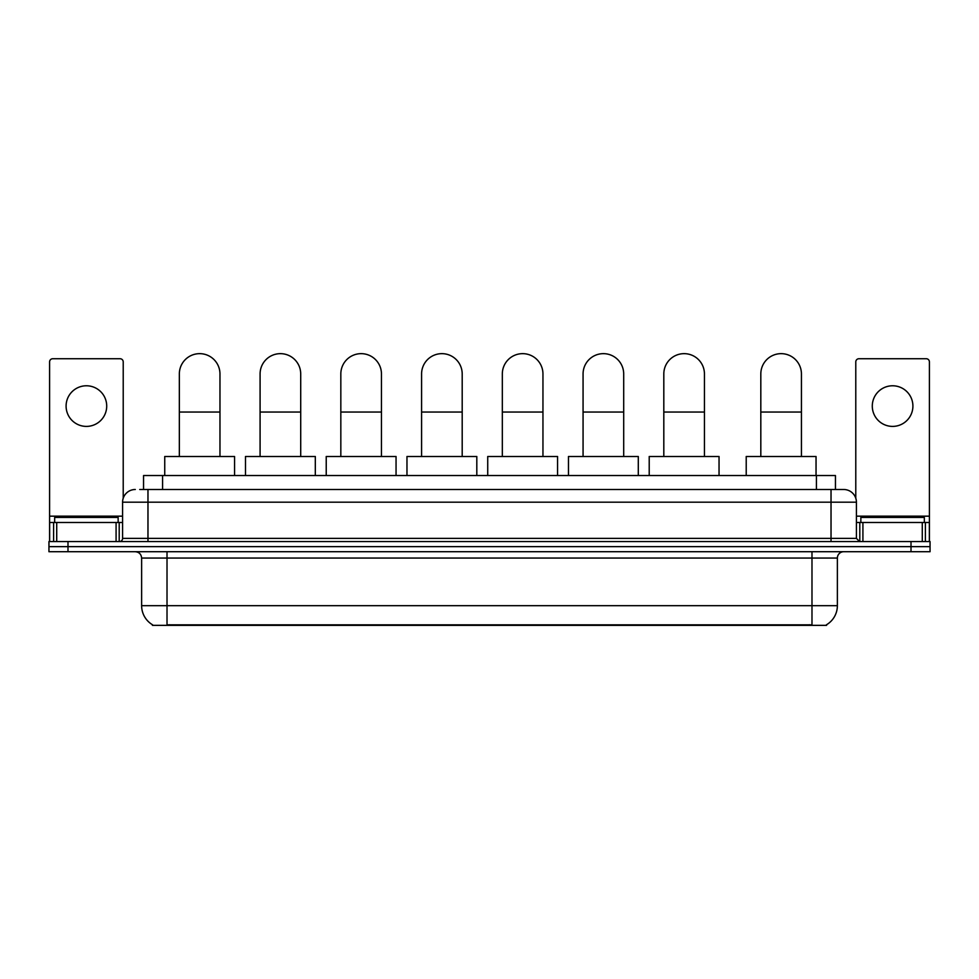 <?xml version="1.0" encoding="UTF-8"?>
<svg xmlns="http://www.w3.org/2000/svg" width="979" height="979" viewBox="0 0 979 979"><rect width="100%" height="100%" fill="white"/><g stroke="black" fill="none" stroke-linecap="round" stroke-linejoin="round"><path stroke-width="1.47" d="M143.546 489.5L143.546 475.537L835.454 475.537L835.454 489.5M826.582 624.724L826.582 625.348L152.418 625.348L152.418 624.724M152.614 624.835A22.223 22.223 0 0 1 141.625 605.671L167.017 605.671L167.017 624.835L811.983 624.835L811.983 605.671L837.375 605.671L837.375 558.054A6.351 6.351 0 0 1 843.714 551.715M141.625 605.671L141.625 558.054C141.257 554.2 139.14 552.083 135.286 551.715M826.386 624.835A22.223 22.223 0 0 0 837.375 605.671M67.992 541.558L930.05 541.558L930.05 546.637L48.95 546.637L48.95 551.715L67.992 551.715L67.992 546.637L48.95 546.637L48.95 541.558L67.992 541.558L67.992 546.637L930.05 546.637L930.05 551.715L67.992 551.715M140.021 489.5L843.714 489.5A12.69 12.69 0 0 1 856.417 502.19L856.417 538.377L859.586 541.558M139.728 489.5L147.976 489.5L147.976 502.19L122.583 502.19L122.583 538.377A3.17 3.17 0 0 1 119.414 541.558M135.286 489.5A12.69 12.69 0 0 0 122.583 502.19M856.417 502.19L831.024 502.19L831.024 489.5L843.714 489.5M118.141 522.505L118.141 517.426L54.665 517.426L54.665 522.505M86.409 385.775A20.314 20.314 0 0 0 66.095 406.089A20.314 20.314 0 0 0 86.409 426.403A20.314 20.314 0 0 0 106.711 406.089A20.314 20.314 0 0 0 86.409 385.775M116.085 541.558L116.085 522.505L56.721 522.505L56.721 541.558M123.219 498.238L123.219 361.9A3.17 3.17 0 0 0 120.05 358.73L52.756 358.73A3.17 3.17 0 0 0 49.586 361.9L49.586 522.505L56.721 522.505M116.085 522.505L122.583 522.505M49.586 541.558L49.586 522.505M924.335 522.505L924.335 517.426L860.859 517.426L860.859 522.505M179.341 456.495L179.341 373.966A20.314 20.314 0 0 1 199.655 353.652A20.314 20.314 0 0 1 219.969 373.966A20.314 20.314 0 0 0 199.655 353.652M219.969 456.495L219.969 373.966M234.568 475.537L234.568 456.495L164.741 456.495L164.741 475.537M260.084 456.495L260.084 373.966A20.314 20.314 0 0 1 280.398 353.652A20.314 20.314 0 0 1 300.712 373.966A20.314 20.314 0 0 0 280.398 353.652M300.712 456.495L300.712 373.966M315.311 475.537L315.311 456.495L245.484 456.495L245.484 475.537M340.827 456.495L340.827 373.966A20.314 20.314 0 0 1 361.141 353.652A20.314 20.314 0 0 1 381.455 373.966A20.314 20.314 0 0 0 361.141 353.652M381.455 456.495L381.455 373.966M396.054 475.537L396.054 456.495L326.227 456.495L326.227 475.537M421.582 456.495L421.582 373.966A20.314 20.314 0 0 1 441.896 353.652A20.314 20.314 0 0 1 462.198 373.966A20.314 20.314 0 0 0 441.896 353.652M462.198 456.495L462.198 373.966M476.81 475.537L476.81 456.495L406.97 456.495L406.97 475.537M502.325 456.495L502.325 373.966A20.314 20.314 0 0 1 522.639 353.652A20.314 20.314 0 0 1 542.953 373.966A20.314 20.314 0 0 0 522.639 353.652M542.953 456.495L542.953 373.966M557.553 475.537L557.553 456.495L487.726 456.495L487.726 475.537M583.068 456.495L583.068 373.966A20.314 20.314 0 0 1 603.382 353.652A20.314 20.314 0 0 1 623.696 373.966A20.314 20.314 0 0 0 603.382 353.652M623.696 456.495L623.696 373.966M638.296 475.537L638.296 456.495L568.469 456.495L568.469 475.537M663.811 456.495L663.811 373.966A20.314 20.314 0 0 1 684.125 353.652A20.314 20.314 0 0 1 704.439 373.966A20.314 20.314 0 0 0 684.125 353.652M704.439 456.495L704.439 373.966M719.039 475.537L719.039 456.495L649.212 456.495L649.212 475.537M760.818 456.495L760.818 373.966A20.314 20.314 0 0 1 781.132 353.652A20.314 20.314 0 0 1 801.434 373.966A20.314 20.314 0 0 0 781.132 353.652M801.434 456.495L801.434 373.966M816.045 475.537L816.045 456.495L746.218 456.495L746.218 475.537M892.591 385.775A20.314 20.314 0 0 0 872.289 406.089A20.314 20.314 0 0 0 892.591 426.403A20.314 20.314 0 0 0 912.905 406.089A20.314 20.314 0 0 0 892.591 385.775M922.279 541.558L922.279 522.505L862.915 522.505L862.915 541.558M922.279 522.505L929.414 522.505L929.414 361.9A3.17 3.17 0 0 0 926.244 358.73L858.95 358.73A3.17 3.17 0 0 0 855.781 361.9L855.781 498.238M856.417 522.505L862.915 522.505M929.414 522.505L929.414 541.558M809.437 625.348L809.437 624.724M169.563 625.348L169.563 624.724M162.587 489.5L162.587 475.537M816.413 489.5L816.413 475.537M811.983 551.715L811.983 558.054L141.625 558.054M837.375 558.054L811.983 558.054L811.983 605.671L167.017 605.671L167.017 551.715M911.008 551.715L911.008 541.558M147.976 541.558L147.976 538.377L856.417 538.377M122.583 538.377L147.976 538.377L147.976 502.19L831.024 502.19L831.024 541.558M122.583 516.166L49.586 516.166M119.205 522.505L119.205 541.558M49.635 522.505L49.635 541.558M53.6 541.558L53.6 522.505M179.341 412.049L219.969 412.049M260.084 412.049L300.712 412.049M340.827 412.049L381.455 412.049M421.582 412.049L462.198 412.049M502.325 412.049L542.953 412.049M583.068 412.049L623.696 412.049M663.811 412.049L704.439 412.049M760.818 412.049L801.434 412.049M929.414 516.166L856.417 516.166M929.365 541.558L929.365 522.505M925.4 522.505L925.4 541.558M859.795 541.558L859.795 522.505"/></g></svg>

